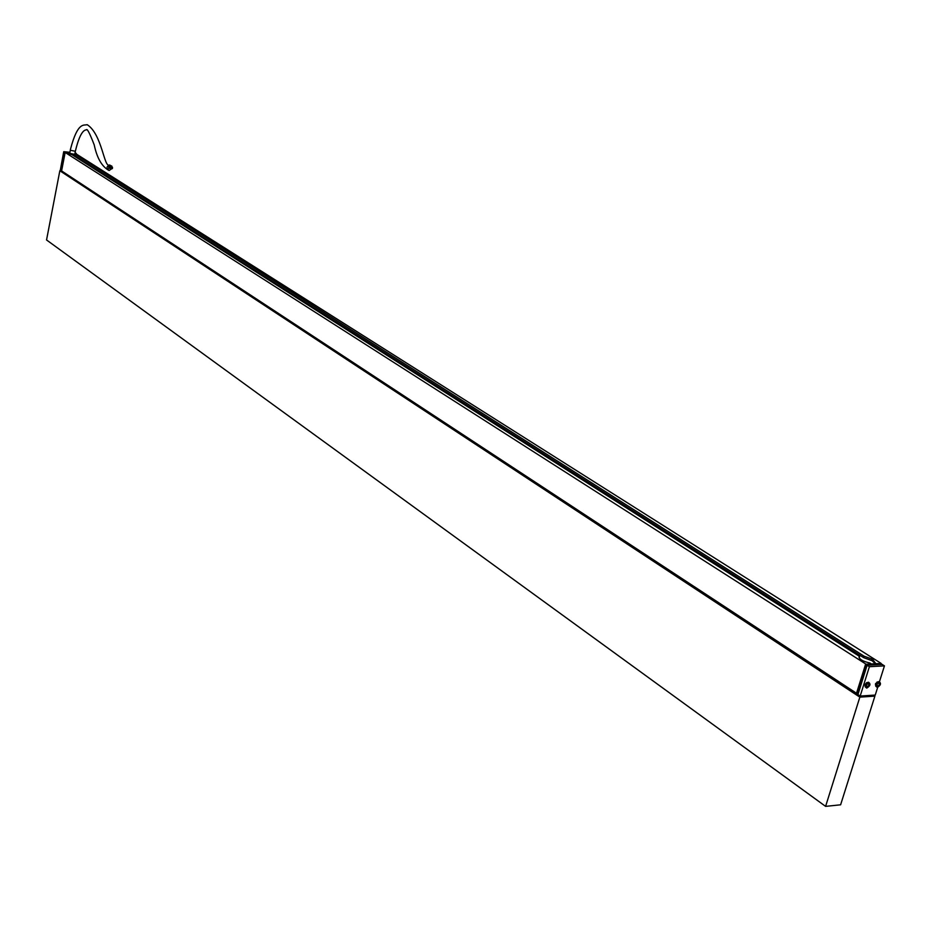 <?xml version="1.0" encoding="UTF-8"?>
<svg xmlns="http://www.w3.org/2000/svg" width="931" height="931" viewBox="0 0 931 931"><rect width="100%" height="100%" fill="white"/><g stroke="black" fill="none" stroke-linecap="round" stroke-linejoin="round"><path stroke-width="1.4" d="M874.418 662.907L872.161 660.754L863.607 657.635L864.073 656.18L872.626 659.299L875.827 663.652L880.982 663.663M74.829 153.964L864.073 656.18M75.551 155.302L74.655 154.883M68.231 153.243L72.292 154.86L859.557 656.413L859.045 656.983C859.639 659.485 863.27 661.499 869.95 663.023L871.288 663.954M75.586 155.116L75.411 156.047L863.607 657.635M859.557 656.413L859.138 657.775M856.508 693.258L61.597 170.932L65.147 152.463L69.185 152.882L68.929 153.859M866.005 664.245L871.311 663.896M65.147 152.463L866.028 664.175M68.231 153.231L69.755 152.987M75.167 156.699L75.458 155.244M874.465 662.779L874.139 663.791M74.98 153.184L881.075 663.361M70.477 149.263L70.465 149.286C77.797 121.298 83.895 125.743 87.083 124.684M874.896 696.132L840.612 804.803L825.599 806.374L859.848 697.133L874.896 696.132L873.429 695.178M859.848 697.133L59.84 170.757L46.55 239.965L825.599 806.374M59.84 170.757L61.481 170.92M65.135 152.544L62.563 165.927M61.632 170.955L64.507 152.207L69.813 152.707M75.062 152.765L76.272 153.452L74.957 153.324M69.79 152.847L64.774 152.37L61.365 170.85L60.317 170.164L63.715 151.695L69.895 152.277M64.774 152.37L63.715 151.695M867.017 682.83L864.992 684.262L865.236 685.553L866.586 682.737M877.549 682.19L875.547 683.61L875.78 684.902L877.13 682.086M879.481 681.62L884.45 665.863L869.391 666.701L860.186 696.051L875.245 695.061L877.665 687.381M884.45 665.863L881.401 663.931L866.342 664.746L857.172 694.072L860.186 696.051M869.391 666.701L866.342 664.746M882.157 664.408L867.11 665.234L857.928 694.561L856.415 693.572L865.586 664.269L880.633 663.442L882.157 664.408M867.11 665.234L865.586 664.269M112.523 167.243L112.36 168.592L112.523 167.243M110.859 167.01L110.742 168.36L110.859 167.01M108.799 166.94L108.764 168.29M111.825 166.055L111.662 167.405L111.825 166.055M109.765 165.997L109.09 166.952M70.291 150.252L75.353 151.287L74.748 154.371L69.697 153.336M111.569 166.044L109.649 165.02C106.332 166.521 106.192 168.313 109.218 170.42L112.011 168.581M61.981 161.121L61.469 163.868M866.726 688.114L865.236 686.857L868.576 682.248C870.869 684.029 870.252 685.984 866.726 688.114M866.528 687.218L866.726 685.903L865.865 685.146L868.693 682.714L868.576 684.46L869.438 685.216L866.982 687.672L866.528 687.218M868.774 683.145L868.495 684.029M868.902 685.728L868.32 685.763M867.785 686.275L867.517 687.159M866.586 685.868L865.993 685.914M877.27 687.45L875.792 686.217L879.108 681.608C881.389 683.377 880.773 685.321 877.27 687.45M877.072 686.554L876.42 684.494L879.225 682.074L879.108 683.808L879.958 684.564L877.514 687.008L877.072 686.554M879.306 682.504L879.027 683.377M879.434 685.076L878.852 685.111M878.329 685.612L878.049 686.496M877.13 685.216L876.548 685.251M873.127 661.429L871.009 660.091M69.546 154.115L70.465 149.297M74.399 156.21L75.364 151.194C80.904 127.908 86.094 130.224 86.362 129.851C87.095 128.199 89.713 133.203 94.217 144.887C96.987 158.026 101.863 166.521 108.857 170.385L109.427 170.431M110.777 166.998L108.741 166.94M111.743 166.055L109.707 165.986M87.235 124.707C102.107 134.227 104.086 168.302 109.404 164.996M110.742 168.36L108.683 168.29M112.418 168.592L110.358 168.523M864.922 685.03L865.236 686.857M866.412 682.76L868.216 682.307M875.477 684.39L875.792 686.217M876.955 682.109L878.759 681.655"/></g></svg>
